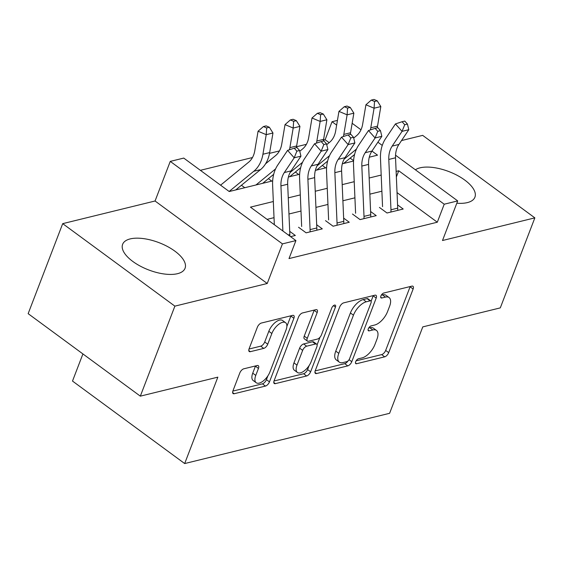 <?xml version="1.0" encoding="UTF-8"?>
<svg xmlns="http://www.w3.org/2000/svg" width="563" height="563" viewBox="0 0 563 563"><rect width="100%" height="100%" fill="white"/><g stroke="black" fill="none" stroke-linecap="round" stroke-linejoin="round"><path stroke-width="0.84" d="M355.675 361.706A2.942 1.407 126.3 0 0 355.781 363.621A2.942 1.407 126.3 0 0 356.576 363.726L384.698 356.829A4.208 2.013 126.3 0 0 388.702 352.642L413.122 289.03A4.208 2.013 126.3 0 0 412.968 286.286A4.208 2.013 126.3 0 0 411.827 286.145L383.706 293.041A2.942 1.407 126.3 0 0 380.905 295.969A2.942 1.407 126.3 0 0 381.017 297.883A2.942 1.407 126.3 0 0 381.813 297.989L385.451 297.095A13.463 6.446 126.3 0 1 389.082 297.56A13.463 6.446 126.3 0 1 389.575 306.328L387.541 311.628A13.463 6.446 126.3 0 1 374.733 325.013L371.094 325.907A2.942 1.407 126.3 0 0 368.286 328.834A2.942 1.407 126.3 0 0 368.399 330.755A2.942 1.407 126.3 0 0 369.194 330.854L372.833 329.96A13.463 6.446 126.3 0 1 376.464 330.425A13.463 6.446 126.3 0 1 376.957 339.193L374.923 344.5A13.463 6.446 126.3 0 1 362.115 357.885L358.476 358.779A2.942 1.407 126.3 0 0 355.675 361.706M177.493 273.688A33.435 14.589 21 0 0 185.058 268.277A33.435 14.589 21 0 0 167.507 246.531A33.435 14.589 21 0 0 130.194 238.909A33.435 14.589 21 0 0 122.628 244.314A33.435 14.589 21 0 0 140.18 266.067A33.435 14.589 21 0 0 177.493 273.688M456.818 203.208A33.435 14.589 21 0 0 467.353 202.603A33.435 14.589 21 0 0 474.919 197.198A33.435 14.589 21 0 0 457.374 175.445A33.435 14.589 21 0 0 420.061 167.823A33.435 14.589 21 0 0 415.381 169.78M243.793 368.807A4.208 2.013 126.3 0 0 239.796 372.995L232.941 390.842A4.208 2.013 126.3 0 0 233.096 393.579A4.208 2.013 126.3 0 0 234.229 393.727L265.462 386.07A4.208 2.013 126.3 0 0 269.466 381.883L293.886 318.271A4.208 2.013 126.3 0 0 293.731 315.526A4.208 2.013 126.3 0 0 292.598 315.386L261.366 323.042A4.208 2.013 126.3 0 0 257.361 327.223L249.085 348.786A4.208 2.013 126.3 0 0 249.24 351.523A4.208 2.013 126.3 0 0 250.373 351.671L263.744 348.391A4.208 2.013 126.3 0 0 267.742 344.211L271.852 333.514A11.253 5.391 126.3 0 1 285.596 322.712A11.253 5.391 126.3 0 1 286.011 330.045L269.93 371.925A11.253 5.391 126.3 0 1 256.186 382.727A11.253 5.391 126.3 0 1 255.771 375.401L258.452 368.42A4.208 2.013 126.3 0 0 258.297 365.676A4.208 2.013 126.3 0 0 257.164 365.535L243.793 368.807M140.328 396.155L28.15 313.661L62.704 223.645L174.882 306.138L140.328 396.155L217.846 377.147L184.678 463.56L389.603 413.305L422.778 326.892L500.296 307.884L534.85 217.867L442.497 240.514L457.698 200.907L444.221 204.214L437.31 222.216L289.009 258.586L295.92 240.584L282.436 243.885L170.258 161.391L183.742 158.083L229.218 191.533L272.668 180.878M174.882 306.138L267.228 283.492L282.436 243.885M315.252 370.658A4.208 2.013 126.3 0 0 315.407 373.396A4.208 2.013 126.3 0 0 316.547 373.543L347.772 365.88A4.208 2.013 126.3 0 0 351.776 361.699L376.197 298.08A4.208 2.013 126.3 0 0 376.042 295.343A4.208 2.013 126.3 0 0 374.909 295.195L343.676 302.859A4.208 2.013 126.3 0 0 339.672 307.039L315.252 370.658M306.617 375.978L275.384 383.635A4.208 2.013 126.3 0 1 274.251 383.487A4.208 2.013 126.3 0 1 274.097 380.75L298.517 317.131A4.208 2.013 126.3 0 1 302.521 312.951L315.885 309.671A4.208 2.013 126.3 0 1 317.025 309.819A4.208 2.013 126.3 0 1 317.18 312.556L307.271 338.356A4.208 2.013 126.3 0 0 307.426 341.101A4.208 2.013 126.3 0 0 308.566 341.241L317.426 339.067A4.208 2.013 126.3 0 0 321.431 334.886L331.741 308.024A2.942 1.407 126.3 0 1 335.344 305.195A2.942 1.407 126.3 0 1 335.449 307.116L310.621 371.791A4.208 2.013 126.3 0 1 306.617 375.978L303.591 373.748L274.005 380.996M534.85 217.867L422.672 135.373L401.532 140.553M379.434 207.423L387.013 212.997L403.192 209.028L397.569 204.89M352.473 214.031L360.053 219.605L376.232 215.636L370.609 211.505M325.505 220.647L333.085 226.22L349.264 222.251L343.641 218.12M298.545 227.255L306.124 232.829L322.303 228.867L316.68 224.728M437.31 222.216L397.042 192.602M381.883 191.209L369.856 194.158M354.922 197.824L342.895 200.773M327.955 204.439L315.927 207.388M300.994 211.048L288.967 213.996M274.026 217.663L267.073 219.366M289.713 231.344L295.336 235.475L290.564 236.643M329.151 142.671L325.132 139.723L323.458 140.131M306.399 144.318L296.497 146.746M279.438 150.926L269.529 153.354M252.47 157.541L200.372 170.315M353.585 160.645L350.144 158.119M322.332 165.423L325.667 167.88M295.364 172.039L298.7 174.488M268.403 178.647L271.739 181.103M241.436 185.262L244.771 187.718M82.916 353.937L72.5 381.067L184.678 463.56M267.228 283.492L155.057 200.998L62.704 223.645M155.057 200.998L170.258 161.391M325.132 139.723L332.043 121.721L337.441 120.398M273.329 201.526L250.444 207.135L295.92 240.584M444.221 204.214L398.745 170.772L396.127 171.412M381.186 175.072L369.159 178.021M354.226 181.687L342.198 184.636M327.258 188.302L315.231 191.251M300.297 194.911L288.27 197.859M352.156 123.283L360.989 129.786M377.893 142.214L382.263 145.43M395.55 155.198L457.698 200.907M369.286 157.183L377.52 155.163L371.953 151.067L381.841 136.316L375.106 137.97L368.483 130.532L358.603 145.275A32.147 24.49 -103.8 0 0 353.515 165.297L355.591 213.271M353.951 137.829L353.564 137.548M336.653 125.106L332.043 121.721M288.397 177.021L299.629 174.263M315.357 170.406L326.596 167.647M342.325 163.791L353.557 161.039M396.366 176.965L398.745 170.772M376.464 330.425L373.438 328.201A13.463 6.446 126.3 0 0 369.8 327.736L372.833 329.96M368.702 328.004L369.8 327.736M389.082 297.56L386.049 295.329A13.463 6.446 126.3 0 0 382.418 294.864L385.451 297.095M381.32 295.139L382.418 294.864M356.083 360.869L381.665 354.599A4.208 2.013 126.3 0 0 385.669 350.418L410.089 286.799A4.208 2.013 126.3 0 0 410.181 286.546M371.108 301.219L373.17 295.856A4.208 2.013 126.3 0 0 373.255 295.603M315.167 370.904L344.746 363.656A4.208 2.013 126.3 0 0 347.962 360.974M346.766 361.65A2.942 1.407 126.3 0 0 349.567 358.722L371.003 302.88A2.942 1.407 126.3 0 0 370.89 300.959A2.942 1.407 126.3 0 0 370.095 300.86L366.26 301.803A13.463 6.446 126.3 0 0 353.451 315.189L338.799 353.36A13.463 6.446 126.3 0 0 339.292 362.129A13.463 6.446 126.3 0 0 342.923 362.593L346.766 361.65M370.89 300.959L367.864 298.735A2.942 1.407 126.3 0 0 367.069 298.629L370.095 300.86M339.292 362.129L336.259 359.898A13.463 6.446 126.3 0 1 335.766 351.129L350.418 312.958A13.463 6.446 126.3 0 1 363.226 299.572L367.069 298.629M307.426 341.101L304.393 338.87A4.208 2.013 126.3 0 1 304.238 336.125L314.147 310.326A4.208 2.013 126.3 0 0 314.238 310.079M319.995 337.244L317.089 344.823M309.122 365.57L307.588 369.56L310.621 371.791M296.997 365.127A11.253 5.391 126.3 0 0 297.412 372.46A11.253 5.391 126.3 0 0 311.156 361.657L316.821 346.899A4.208 2.013 126.3 0 0 316.666 344.162A4.208 2.013 126.3 0 0 315.533 344.014L306.666 346.189A4.208 2.013 126.3 0 0 302.662 350.376L296.997 365.127L293.963 362.896A11.253 5.391 126.3 0 0 294.379 370.229L297.412 372.46M316.666 344.162L313.633 341.931A4.208 2.013 126.3 0 0 312.5 341.783L315.533 344.014M293.963 362.896L299.629 348.145A4.208 2.013 126.3 0 1 303.633 343.958L312.5 341.783M303.591 373.748A4.208 2.013 126.3 0 0 307.588 369.56M256.186 382.727L253.153 380.497A11.253 5.391 126.3 0 1 252.738 373.17L255.419 366.189A4.208 2.013 126.3 0 0 255.511 365.936M285.596 322.712L282.563 320.488A11.253 5.391 126.3 0 0 268.818 331.29L271.852 333.514M248.994 349.032L260.711 346.161A4.208 2.013 126.3 0 0 264.716 341.98L268.818 331.29M286.87 326.42L290.853 316.04A4.208 2.013 126.3 0 0 290.944 315.787M232.85 391.095L262.428 383.839A4.208 2.013 126.3 0 0 266.433 379.652L267.904 375.838M353.691 138.048L356.534 135.718A21.429 16.327 -103.8 0 0 362.628 124.36L365.922 104.774L371.27 100.101L374.529 101.474L377.224 100.812L373.966 99.44L371.27 100.101M377.224 100.812L380.82 106.555L377.527 126.14A32.147 24.49 76.2 0 1 377.196 127.836M380.82 106.555L374.078 108.209L370.785 127.794A32.147 24.49 76.2 0 1 370.363 129.912M356.492 149.054L344.07 159.223M354.577 154.487L343.592 163.481M374.529 101.474L374.078 108.209L365.922 104.774M390.933 212.033A15.004 11.429 -103.8 0 0 390.968 209.781L388.794 159.442A21.429 16.327 76.2 0 1 392.186 146.099L402.066 131.355L395.444 123.923L385.564 138.66A32.147 24.49 -103.8 0 0 380.482 158.682L382.551 206.656M397.675 210.379A15.004 11.429 -103.8 0 0 397.71 208.127L395.536 157.788A21.429 16.327 76.2 0 1 398.928 144.445L408.808 129.701L402.066 131.355L404.734 124.712L407.429 124.05L404.776 121.073L402.081 121.735L404.734 124.712M402.081 121.735L395.444 123.923M408.808 129.701L407.429 124.05M326.723 144.663L329.566 142.326A21.429 16.327 -103.8 0 0 335.661 130.968L338.954 111.39L344.303 106.717L347.568 108.089L350.263 107.427L346.998 106.055L344.303 106.717M350.263 107.427L353.86 113.17L350.559 132.748A32.147 24.49 76.2 0 1 350.235 134.451M353.86 113.17L347.118 114.824L343.824 134.402A32.147 24.49 76.2 0 1 343.395 136.528M329.524 155.669L317.103 165.839M327.617 161.095L316.631 170.096M347.568 108.089L347.118 114.824L338.954 111.39M299.762 151.271L302.605 148.942A21.429 16.327 -103.8 0 0 308.7 137.583L311.993 117.998L317.342 113.325L320.6 114.697L323.296 114.036L320.037 112.663L317.342 113.325M323.296 114.036L326.892 119.778L323.598 139.364A32.147 24.49 76.2 0 1 323.268 141.067M326.892 119.778L320.15 121.432L316.856 141.017A32.147 24.49 76.2 0 1 316.434 143.143M302.563 162.278L290.142 172.454M300.649 167.711L289.663 176.705M320.6 114.697L320.15 121.432L311.993 117.998M265.567 163.805L275.638 155.557A21.429 16.327 -103.8 0 0 281.732 144.191L285.026 124.613L290.374 119.94L293.64 121.312L296.335 120.651L293.07 119.279L290.374 119.94M296.335 120.651L299.931 126.393L296.631 145.979A32.147 24.49 76.2 0 1 296.307 147.675M299.931 126.393L293.189 128.047L289.896 147.626A32.147 24.49 76.2 0 1 289.466 149.751M275.596 168.893L255.961 184.974M273.688 174.319L262.703 183.32M293.64 121.312L293.189 128.047L285.026 124.613M220.583 185.178L248.677 162.165A21.429 16.327 -103.8 0 0 254.772 150.807L258.065 131.221L263.414 126.548L266.672 127.928L269.367 127.266L266.109 125.887L263.414 126.548M269.367 127.266L272.964 133.009L269.67 152.587A32.147 24.49 76.2 0 1 260.528 169.625L235.735 189.928M272.964 133.009L266.222 134.663L262.928 154.241A32.147 24.49 76.2 0 1 253.786 171.279L229.134 191.469M266.672 127.928L266.222 134.663L258.065 131.221M363.965 218.648A15.004 11.429 -103.8 0 0 364.008 216.389L361.833 166.057A21.429 16.327 76.2 0 1 365.225 152.707L375.106 137.97L377.766 131.32L380.461 130.658L377.815 127.688L375.12 128.35L377.766 131.32M370.707 216.994A15.004 11.429 -103.8 0 0 370.75 214.735L368.575 164.403A21.429 16.327 76.2 0 1 371.967 151.053L365.225 152.707M375.12 128.35L368.483 130.532M381.841 136.316L380.461 130.658M337.005 225.256A15.004 11.429 -103.8 0 0 337.04 223.004L334.865 172.665A21.429 16.327 76.2 0 1 338.257 159.322L348.138 144.578L341.516 137.147L331.635 151.883A32.147 24.49 -103.8 0 0 326.554 171.905L328.623 219.88M343.747 223.602A15.004 11.429 -103.8 0 0 343.782 221.35L341.607 171.018A21.429 16.327 76.2 0 1 344.999 157.668L354.88 142.932L348.138 144.578L350.805 137.935L353.501 137.273L350.848 134.297L348.152 134.958L350.805 137.935M348.152 134.958L341.516 137.147M354.88 142.932L353.501 137.273M310.037 231.872A15.004 11.429 -103.8 0 0 310.079 229.62L307.905 179.28A21.429 16.327 76.2 0 1 311.297 165.93L321.177 151.194L314.555 143.762L304.674 158.499A32.147 24.49 -103.8 0 0 299.586 178.52L301.662 226.495M316.779 230.218A15.004 11.429 -103.8 0 0 316.821 227.966L314.647 177.626A21.429 16.327 76.2 0 1 318.039 164.276L327.912 149.54L321.177 151.194L323.838 144.55L326.533 143.889L323.887 140.912L321.191 141.573L323.838 144.55M321.191 141.573L314.555 143.762M327.912 149.54L326.533 143.889M282.886 230.999L280.937 185.896A21.429 16.327 76.2 0 1 284.329 172.545L294.21 157.809L287.587 150.37L277.707 165.107A32.147 24.49 -103.8 0 0 272.626 185.136L274.329 224.707M289.861 236.122A15.004 11.429 -103.8 0 0 289.854 234.574L287.679 184.242A21.429 16.327 76.2 0 1 291.071 170.892L300.952 156.155L294.21 157.809L296.877 151.158L299.572 150.497L296.919 147.527L294.224 148.189L296.877 151.158M294.224 148.189L287.587 150.37M300.952 156.155L299.572 150.497M355.45 362.896L356.576 363.726M380.679 297.158L381.813 297.989M368.061 330.024L369.194 330.854M410.089 286.799L413.122 289.03M385.669 350.418L388.702 352.642M381.665 354.599L384.698 356.829M373.17 295.856L376.197 298.08M349.06 359.701L351.776 361.699M344.746 363.656L347.772 365.88M314.928 372.354L316.547 373.543M363.226 299.572L366.26 301.803M350.418 312.958L353.451 315.189M335.766 351.129L338.799 353.36M273.773 382.446L275.384 383.635M314.147 310.326L317.18 312.556M304.238 336.125L307.271 338.356M333.479 305.667L335.449 307.116M303.633 343.958L306.666 346.189M299.629 348.145L302.662 350.376M255.419 366.189L258.452 368.42M252.738 373.17L255.771 375.401M264.716 341.98L267.742 344.211M260.711 346.161L263.744 348.391M248.762 350.482L250.373 351.671M290.853 316.04L293.886 318.271M266.433 379.652L269.466 381.883M262.428 383.839L265.462 386.07M232.618 392.538L234.229 393.727M377.527 126.14L370.785 127.794M388.794 159.442L395.536 157.788M392.186 146.099L398.928 144.445M390.968 209.781L397.71 208.127M350.559 132.748L343.824 134.402M323.598 139.364L316.856 141.017M296.631 145.979L289.896 147.626M269.67 152.587L262.928 154.241M260.528 169.625L253.786 171.279M361.833 166.057L368.575 164.403M364.008 216.389L370.75 214.735M334.865 172.665L341.607 171.018M338.257 159.322L344.999 157.668M337.04 223.004L343.782 221.35M307.905 179.28L314.647 177.626M311.297 165.93L318.039 164.276M310.079 229.62L316.821 227.966M280.937 185.896L287.679 184.242M284.329 172.545L291.071 170.892M288.277 234.961L289.854 234.574"/></g></svg>
